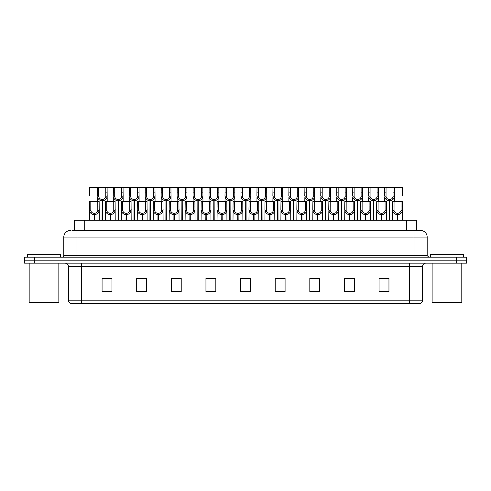 <?xml version="1.0" encoding="UTF-8"?>
<svg xmlns="http://www.w3.org/2000/svg" width="491" height="491" viewBox="0 0 491 491"><rect width="100%" height="100%" fill="white"/><g stroke="black" fill="none" stroke-linecap="round" stroke-linejoin="round"><path stroke-width="0.74" d="M74.35 230.494L74.35 220.275L416.62 220.275L416.62 230.494M422.591 300.204C422.499 301.787 421.708 302.843 420.216 303.37L409.402 303.37L409.402 300.204L422.591 300.204L422.591 266.441A3.296 3.296 0 0 1 425.893 263.139M409.402 303.37L70.814 303.37A3.296 3.296 0 0 1 68.439 300.204L68.439 266.441C68.243 264.434 67.144 263.336 65.143 263.139M456.556 263.139L466.45 263.139L466.45 260.175L24.55 260.175L24.55 257.204L34.444 257.204L34.444 260.175L456.556 260.175L456.556 263.139L24.581 263.139L24.581 260.175M388.958 291.531L388.958 278.342L379.064 278.342L379.064 291.531L388.958 291.531M354.336 291.531L354.336 278.342L344.443 278.342L344.443 291.531L354.336 291.531M319.709 291.531L319.709 278.342L309.821 278.342L309.821 291.531L319.709 291.531M285.087 291.531L285.087 278.342L275.193 278.342L275.193 291.531L285.087 291.531M111.966 291.531L111.966 278.342L102.073 278.342L102.073 291.531L111.966 291.531M146.588 291.531L146.588 278.342L136.701 278.342L136.701 291.531L146.588 291.531M181.216 291.531L181.216 278.342L171.322 278.342L171.322 291.531L181.216 291.531M215.837 291.531L215.837 278.342L205.944 278.342L205.944 291.531L215.837 291.531M250.465 291.531L250.465 278.342L240.572 278.342L240.572 291.531L250.465 291.531M466.45 263.139L466.45 260.175M315.271 278.409L312.215 278.342M347.186 278.342L352.133 278.409M387.068 278.342L384.054 278.342M379.107 278.342L388.958 278.409M211.504 278.409L208.497 278.342M179.583 278.409L176.576 278.342M171.629 278.342L181.216 278.409M139.708 278.409L144.655 278.409M107.787 278.342L104.73 278.342M283.35 278.342L280.293 278.342M275.347 278.409L285.087 278.409M243.426 278.409L248.372 278.409M215.837 278.409L205.944 278.409M111.966 278.409L102.073 278.409M319.709 278.409L309.821 278.409M72.14 230.494L418.976 230.494M71.993 230.494L76.983 230.494L76.983 237.092L63.793 237.092L63.793 255.559A1.651 1.651 0 0 1 62.142 257.204M70.385 230.494A6.598 6.598 0 0 0 63.793 237.092M420.584 230.494A6.598 6.598 0 0 1 427.176 237.092L413.987 237.092L413.987 230.494L420.48 230.494M427.176 237.092L427.176 255.559L428.827 257.204M466.419 257.204L466.419 260.175L466.419 257.204L34.444 257.204M102.042 220.275L102.103 199.499C100.409 199.328 99.292 198.432 98.752 196.817L98.771 187.63L107.106 187.63L107.204 201.476M102.042 200.819C99.587 200.543 98.04 199.205 97.402 196.817L97.31 201.476M97.31 195.633L97.414 187.63L98.771 187.63M102.416 220.275L102.416 199.499C104.11 199.328 105.227 198.432 105.761 196.817L105.749 187.63M102.416 199.499L102.478 220.275M102.103 199.499L102.103 220.275M107.204 195.633L107.118 196.817C106.479 199.205 104.933 200.543 102.478 200.819M97.414 187.63L89.454 187.63L89.356 195.633M94.088 220.275L94.143 213.352C92.449 213.174 91.338 212.278 90.798 210.664L90.817 201.476L99.145 201.476L99.25 220.275M94.088 214.665C91.627 214.389 90.08 213.057 89.448 210.664L89.356 220.275M89.356 209.485L89.454 201.476L90.817 201.476M94.462 220.275L94.462 213.352C96.156 213.174 97.267 212.278 97.807 210.664L97.789 201.476M94.462 213.352L94.517 220.275M94.143 213.352L94.143 220.275M99.25 209.485L99.157 210.664C98.525 213.057 96.979 214.389 94.517 214.665M58.184 302.714L29.828 302.714L29.165 302.051L58.846 302.051L58.184 302.714M29.165 263.139L29.165 302.051M58.846 263.139L58.846 302.051M60.491 257.204L60.491 254.571L27.521 254.571L27.521 257.204M461.141 302.714L432.78 302.714L432.123 302.051L461.798 302.051L461.141 302.714M432.123 263.139L432.123 302.051M461.798 263.139L461.798 302.051M463.449 257.204L463.449 254.571L430.472 254.571L430.472 257.204M118.006 220.275L118.061 199.499C116.367 199.328 115.25 198.432 114.716 196.817L114.728 187.63L123.063 187.63L123.167 201.476M118.006 200.819C115.545 200.543 113.998 199.205 113.36 196.817L113.274 201.476M113.274 195.633L113.372 187.63L114.728 187.63M118.38 220.275L118.38 199.499C120.068 199.328 121.185 198.432 121.725 196.817L121.707 187.63M118.38 199.499L118.435 220.275M118.061 199.499L118.061 220.275M123.167 195.633L123.075 196.817C122.443 199.205 120.89 200.543 118.435 200.819M133.963 220.275L134.018 199.499C132.331 199.328 131.214 198.432 130.674 196.817L130.692 187.63L139.027 187.63L139.125 201.476M133.963 200.819C131.508 200.543 129.955 199.205 129.323 196.817L129.231 201.476M129.231 195.633L129.336 187.63L130.692 187.63M134.338 220.275L134.338 199.499C136.032 199.328 137.149 198.432 137.683 196.817L137.67 187.63M134.338 199.499L134.393 220.275M134.018 199.499L134.018 220.275M139.125 195.633L139.033 196.817C138.401 199.205 136.854 200.543 134.393 200.819M149.921 220.275L149.982 199.499C148.288 199.328 147.171 198.432 146.637 196.817L146.649 187.63L154.984 187.63L155.088 201.476M149.921 200.819C147.466 200.543 145.919 199.205 145.281 196.817L145.195 201.476M145.195 195.633L145.293 187.63L146.649 187.63M150.295 220.275L150.295 199.499C151.989 199.328 153.106 198.432 153.646 196.817L153.628 187.63M150.295 199.499L150.356 220.275M149.982 199.499L149.982 220.275M155.088 195.633L154.996 196.817C154.358 199.205 152.811 200.543 150.356 200.819M165.884 220.275L165.94 199.499C164.246 199.328 163.135 198.432 162.595 196.817L162.613 187.63L170.942 187.63L171.046 201.476M165.884 200.819C163.423 200.543 161.877 199.205 161.244 196.817L161.152 201.476M161.152 195.633L161.257 187.63L162.613 187.63M166.259 220.275L166.259 199.499C167.953 199.328 169.064 198.432 169.604 196.817L169.585 187.63M166.259 199.499L166.314 220.275M165.94 199.499L165.94 220.275M171.046 195.633L170.954 196.817C170.322 199.205 168.775 200.543 166.314 200.819M107.106 187.63L113.372 187.63M123.063 187.63L129.336 187.63M139.027 187.63L145.293 187.63M154.984 187.63L161.257 187.63M110.045 220.275L110.107 213.352C108.413 213.174 107.296 212.278 106.756 210.664L106.774 201.476L115.109 201.476L115.207 220.275M110.045 214.665C107.59 214.389 106.044 213.057 105.405 210.664L105.313 220.275M105.313 209.485L105.418 201.476L106.774 201.476M110.42 220.275L110.42 213.352C112.114 213.174 113.231 212.278 113.765 210.664L113.752 201.476M110.42 213.352L110.475 220.275M110.107 213.352L110.107 220.275M115.207 209.485L115.121 210.664C114.483 213.057 112.936 214.389 110.475 214.665M126.009 220.275L126.064 213.352C124.37 213.174 123.253 212.278 122.719 210.664L122.732 201.476L131.066 201.476L131.171 220.275M126.009 214.665C123.548 214.389 122.001 213.057 121.363 210.664L121.277 220.275M121.277 209.485L121.375 201.476L122.732 201.476M126.383 220.275L126.383 213.352C128.071 213.174 129.188 212.278 129.728 210.664L129.71 201.476M126.383 213.352L126.439 220.275M126.064 213.352L126.064 220.275M131.171 209.485L131.079 210.664C130.44 213.057 128.894 214.389 126.439 214.665M141.967 220.275L142.022 213.352C140.334 213.174 139.217 212.278 138.677 210.664L138.695 201.476L147.03 201.476L147.128 220.275M141.967 214.665C139.505 214.389 137.959 213.057 137.327 210.664L137.234 220.275M137.234 209.485L137.339 201.476L138.695 201.476M142.341 220.275L142.341 213.352C144.035 213.174 145.146 212.278 145.686 210.664L145.674 201.476M142.341 213.352L142.396 220.275M142.022 213.352L142.022 220.275M147.128 209.485L147.036 210.664C146.404 213.057 144.857 214.389 142.396 214.665M157.924 220.275L157.985 213.352C156.291 213.174 155.174 212.278 154.64 210.664L154.653 201.476L162.987 201.476L163.086 220.275M157.924 214.665C155.469 214.389 153.922 213.057 153.284 210.664L153.198 220.275M153.198 209.485L153.296 201.476L154.653 201.476M158.298 220.275L158.298 213.352C159.992 213.174 161.109 212.278 161.643 210.664L161.631 201.476M158.298 213.352L158.36 220.275M157.985 213.352L157.985 220.275M163.086 209.485L163 210.664C162.361 213.057 160.815 214.389 158.36 214.665M173.888 220.275L173.943 213.352C172.249 213.174 171.138 212.278 170.598 210.664L170.616 201.476L178.945 201.476L179.049 220.275M173.888 214.665C171.427 214.389 169.88 213.057 169.248 210.664L169.156 220.275M169.156 209.485L169.254 201.476L170.616 201.476M174.262 220.275L174.262 213.352C175.956 213.174 177.067 212.278 177.607 210.664L177.589 201.476M174.262 213.352L174.317 220.275M173.943 213.352L173.943 220.275M179.049 209.485L178.957 210.664C178.325 213.057 176.778 214.389 174.317 214.665M189.845 220.275L189.907 213.352C188.213 213.174 187.096 212.278 186.555 210.664L186.574 201.476L194.909 201.476L195.007 220.275M189.845 214.665C187.39 214.389 185.844 213.057 185.205 210.664L185.113 220.275M185.113 209.485L185.217 201.476L186.574 201.476M190.22 220.275L190.22 213.352C191.913 213.174 193.031 212.278 193.564 210.664L193.552 201.476M190.22 213.352L190.281 220.275M189.907 213.352L189.907 220.275M195.007 209.485L194.921 210.664C194.283 213.057 192.736 214.389 190.281 214.665M205.809 220.275L205.864 213.352C204.17 213.174 203.053 212.278 202.519 210.664L202.531 201.476L210.866 201.476L210.97 220.275M205.809 214.665C203.348 214.389 201.801 213.057 201.163 210.664L201.077 220.275M201.077 209.485L201.175 201.476L202.531 201.476M206.183 220.275L206.183 213.352C207.871 213.174 208.988 212.278 209.528 210.664L209.51 201.476M206.183 213.352L206.238 220.275M205.864 213.352L205.864 220.275M210.97 209.485L210.878 210.664C210.24 213.057 208.693 214.389 206.238 214.665M221.766 220.275L221.822 213.352C220.134 213.174 219.017 212.278 218.477 210.664L218.495 201.476L226.83 201.476L226.928 220.275M221.766 214.665C219.305 214.389 217.759 213.057 217.126 210.664L217.034 220.275M217.034 209.485L217.139 201.476L218.495 201.476M222.141 220.275L222.141 213.352C223.835 213.174 224.946 212.278 225.486 210.664L225.473 201.476M222.141 213.352L222.196 220.275M221.822 213.352L221.822 220.275M226.928 209.485L226.836 210.664C226.204 213.057 224.657 214.389 222.196 214.665M237.724 220.275L237.785 213.352C236.091 213.174 234.974 212.278 234.44 210.664L234.453 201.476L242.787 201.476L242.885 220.275M237.724 214.665C235.269 214.389 233.722 213.057 233.084 210.664L232.998 220.275M232.998 209.485L233.096 201.476L234.453 201.476M238.098 220.275L238.098 213.352C239.792 213.174 240.909 212.278 241.443 210.664L241.431 201.476M238.098 213.352L238.16 220.275M237.785 213.352L237.785 220.275M242.885 209.485L242.8 210.664C242.161 213.057 240.615 214.389 238.16 214.665M253.687 220.275L253.743 213.352C252.049 213.174 250.938 212.278 250.398 210.664L250.416 201.476L258.745 201.476L258.849 220.275M253.687 214.665C251.226 214.389 249.68 213.057 249.047 210.664L248.955 220.275M248.955 209.485L249.06 201.476L250.416 201.476M254.062 220.275L254.062 213.352C255.756 213.174 256.867 212.278 257.407 210.664L257.388 201.476M254.062 213.352L254.117 220.275M253.743 213.352L253.743 220.275M258.849 209.485L258.757 210.664C258.125 213.057 256.578 214.389 254.117 214.665M269.645 220.275L269.706 213.352C268.012 213.174 266.895 212.278 266.355 210.664L266.374 201.476L274.708 201.476L274.807 220.275M269.645 214.665C267.19 214.389 265.643 213.057 265.005 210.664L264.913 220.275M264.913 209.485L265.017 201.476L266.374 201.476M270.019 220.275L270.019 213.352C271.713 213.174 272.83 212.278 273.364 210.664L273.352 201.476M270.019 213.352L270.081 220.275M269.706 213.352L269.706 220.275M274.807 209.485L274.721 210.664C274.082 213.057 272.536 214.389 270.081 214.665M285.609 220.275L285.664 213.352C283.97 213.174 282.853 212.278 282.319 210.664L282.331 201.476L290.666 201.476L290.77 220.275M285.609 214.665C283.147 214.389 281.601 213.057 280.962 210.664L280.877 220.275M280.877 209.485L280.975 201.476L282.331 201.476M285.983 220.275L285.983 213.352C287.671 213.174 288.788 212.278 289.328 210.664L289.309 201.476M285.983 213.352L286.038 220.275M285.664 213.352L285.664 220.275M290.77 209.485L290.678 210.664C290.04 213.057 288.493 214.389 286.038 214.665M301.566 220.275L301.621 213.352C299.933 213.174 298.816 212.278 298.276 210.664L298.295 201.476L306.63 201.476L306.728 220.275M301.566 214.665C299.111 214.389 297.558 213.057 296.926 210.664L296.834 220.275M296.834 209.485L296.938 201.476L298.295 201.476M301.94 220.275L301.94 213.352C303.634 213.174 304.751 212.278 305.285 210.664L305.273 201.476M301.94 213.352L301.996 220.275M301.621 213.352L301.621 220.275M306.728 209.485L306.636 210.664C306.003 213.057 304.457 214.389 301.996 214.665M317.524 220.275L317.585 213.352C315.891 213.174 314.774 212.278 314.24 210.664L314.252 201.476L322.587 201.476L322.685 220.275M317.524 214.665C315.069 214.389 313.522 213.057 312.884 210.664L312.798 220.275M312.798 209.485L312.896 201.476L314.252 201.476M317.898 220.275L317.898 213.352C319.592 213.174 320.709 212.278 321.243 210.664L321.231 201.476M317.898 213.352L317.959 220.275M317.585 213.352L317.585 220.275M322.685 209.485L322.599 210.664C321.961 213.057 320.414 214.389 317.959 214.665M333.487 220.275L333.542 213.352C331.848 213.174 330.738 212.278 330.197 210.664L330.216 201.476L338.545 201.476L338.649 220.275M333.487 214.665C331.026 214.389 329.479 213.057 328.847 210.664L328.755 220.275M328.755 209.485L328.86 201.476L330.216 201.476M333.862 220.275L333.862 213.352C335.556 213.174 336.666 212.278 337.207 210.664L337.188 201.476M333.862 213.352L333.917 220.275M333.542 213.352L333.542 220.275M338.649 209.485L338.557 210.664C337.925 213.057 336.378 214.389 333.917 214.665M349.445 220.275L349.506 213.352C347.812 213.174 346.695 212.278 346.155 210.664L346.173 201.476L354.508 201.476L354.606 220.275M349.445 214.665C346.99 214.389 345.443 213.057 344.805 210.664L344.713 220.275M344.713 209.485L344.817 201.476L346.173 201.476M349.819 220.275L349.819 213.352C351.513 213.174 352.63 212.278 353.164 210.664L353.152 201.476M349.819 213.352L349.88 220.275M349.506 213.352L349.506 220.275M354.606 209.485L354.52 210.664C353.882 213.057 352.335 214.389 349.88 214.665M365.408 220.275L365.464 213.352C363.77 213.174 362.653 212.278 362.119 210.664L362.131 201.476L370.466 201.476L370.57 220.275M365.408 214.665C362.947 214.389 361.401 213.057 360.762 210.664L360.676 220.275M360.676 209.485L360.775 201.476L362.131 201.476M365.783 220.275L365.783 213.352C367.471 213.174 368.588 212.278 369.128 210.664L369.109 201.476M365.783 213.352L365.838 220.275M365.464 213.352L365.464 220.275M370.57 209.485L370.478 210.664C369.846 213.057 368.293 214.389 365.838 214.665M381.366 220.275L381.421 213.352C379.733 213.174 378.616 212.278 378.076 210.664L378.095 201.476L386.429 201.476L386.527 220.275M381.366 214.665C378.911 214.389 377.358 213.057 376.726 210.664L376.634 220.275M376.634 209.485L376.738 201.476L378.095 201.476M381.74 220.275L381.74 213.352C383.434 213.174 384.551 212.278 385.085 210.664L385.073 201.476M381.74 213.352L381.795 220.275M381.421 213.352L381.421 220.275M386.527 209.485L386.435 210.664C385.803 213.057 384.257 214.389 381.795 214.665M397.323 220.275L397.385 213.352C395.691 213.174 394.574 212.278 394.04 210.664L394.052 201.476L402.387 201.476L402.491 220.275M397.323 214.665C394.868 214.389 393.322 213.057 392.683 210.664L392.597 220.275M392.597 209.485L392.696 201.476L394.052 201.476M397.698 220.275L397.698 213.352C399.392 213.174 400.509 212.278 401.049 210.664L401.03 201.476M397.698 213.352L397.759 220.275M397.385 213.352L397.385 220.275M402.491 209.485L402.399 210.664C401.761 213.057 400.214 214.389 397.759 214.665M181.842 220.275L181.903 199.499C180.209 199.328 179.092 198.432 178.552 196.817L178.571 187.63L186.905 187.63L187.003 201.476M181.842 200.819C179.387 200.543 177.84 199.205 177.202 196.817L177.11 201.476M177.11 195.633L177.214 187.63L178.571 187.63M182.216 220.275L182.216 199.499C183.91 199.328 185.027 198.432 185.561 196.817L185.549 187.63M182.216 199.499L182.278 220.275M181.903 199.499L181.903 220.275M187.003 195.633L186.918 196.817C186.279 199.205 184.733 200.543 182.278 200.819M197.805 220.275L197.861 199.499C196.167 199.328 195.05 198.432 194.516 196.817L194.528 187.63L202.863 187.63L202.967 201.476M197.805 200.819C195.344 200.543 193.798 199.205 193.166 196.817L193.073 201.476M193.073 195.633L193.172 187.63L194.528 187.63M198.18 220.275L198.18 199.499C199.868 199.328 200.985 198.432 201.525 196.817L201.506 187.63M198.18 199.499L198.235 220.275M197.861 199.499L197.861 220.275M202.967 195.633L202.875 196.817C202.243 199.205 200.69 200.543 198.235 200.819M213.763 220.275L213.818 199.499C212.13 199.328 211.013 198.432 210.473 196.817L210.492 187.63L218.826 187.63L218.925 201.476M213.763 200.819C211.308 200.543 209.755 199.205 209.123 196.817L209.031 201.476M209.031 195.633L209.135 187.63L210.492 187.63M214.137 220.275L214.137 199.499C215.831 199.328 216.948 198.432 217.482 196.817L217.47 187.63M214.137 199.499L214.193 220.275M213.818 199.499L213.818 220.275M218.925 195.633L218.839 196.817C218.2 199.205 216.654 200.543 214.193 200.819M229.72 220.275L229.782 199.499C228.088 199.328 226.971 198.432 226.437 196.817L226.449 187.63L234.784 187.63L234.888 201.476M229.72 200.819C227.265 200.543 225.719 199.205 225.081 196.817L224.995 201.476M224.995 195.633L225.093 187.63L226.449 187.63M230.095 220.275L230.095 199.499C231.789 199.328 232.906 198.432 233.446 196.817L233.428 187.63M230.095 199.499L230.156 220.275M229.782 199.499L229.782 220.275M234.888 195.633L234.796 196.817C234.158 199.205 232.611 200.543 230.156 200.819M170.942 187.63L177.214 187.63M186.905 187.63L193.172 187.63M202.863 187.63L209.135 187.63M218.826 187.63L225.093 187.63M245.684 220.275L245.739 199.499C244.045 199.328 242.935 198.432 242.394 196.817L242.413 187.63L250.741 187.63L250.846 201.476M245.684 200.819C243.223 200.543 241.676 199.205 241.044 196.817L240.952 201.476M240.952 195.633L241.056 187.63L242.413 187.63M246.059 220.275L246.059 199.499C247.752 199.328 248.863 198.432 249.403 196.817L249.385 187.63M246.059 199.499L246.114 220.275M245.739 199.499L245.739 220.275M250.846 195.633L250.754 196.817C250.122 199.205 248.575 200.543 246.114 200.819M261.642 220.275L261.703 199.499C260.009 199.328 258.892 198.432 258.358 196.817L258.37 187.63L266.705 187.63L266.803 201.476M261.642 200.819C259.187 200.543 257.64 199.205 257.002 196.817L256.916 201.476M256.916 195.633L257.014 187.63L258.37 187.63M262.016 220.275L262.016 199.499C263.71 199.328 264.827 198.432 265.361 196.817L265.349 187.63M262.016 199.499L262.077 220.275M261.703 199.499L261.703 220.275M266.803 195.633L266.717 196.817C266.079 199.205 264.532 200.543 262.077 200.819M277.605 220.275L277.661 199.499C275.967 199.328 274.85 198.432 274.316 196.817L274.328 187.63L282.663 187.63L282.767 201.476M277.605 200.819C275.144 200.543 273.597 199.205 272.965 196.817L272.873 201.476M272.873 195.633L272.971 187.63L274.328 187.63M277.98 220.275L277.98 199.499C279.667 199.328 280.784 198.432 281.325 196.817L281.306 187.63M277.98 199.499L278.035 220.275M277.661 199.499L277.661 220.275M282.767 195.633L282.675 196.817C282.043 199.205 280.49 200.543 278.035 200.819M293.563 220.275L293.618 199.499C291.93 199.328 290.813 198.432 290.273 196.817L290.291 187.63L298.626 187.63L298.724 201.476M293.563 200.819C291.108 200.543 289.561 199.205 288.923 196.817L288.831 201.476M288.831 195.633L288.935 187.63L290.291 187.63M293.937 220.275L293.937 199.499C295.631 199.328 296.748 198.432 297.282 196.817L297.27 187.63M293.937 199.499L293.992 220.275M293.618 199.499L293.618 220.275M298.724 195.633L298.638 196.817C298 199.205 296.454 200.543 293.992 200.819M309.52 220.275L309.582 199.499C307.888 199.328 306.771 198.432 306.237 196.817L306.249 187.63L314.584 187.63L314.688 201.476M309.52 200.819C307.065 200.543 305.519 199.205 304.88 196.817L304.794 201.476M304.794 195.633L304.893 187.63L306.249 187.63M309.895 220.275L309.895 199.499C311.589 199.328 312.706 198.432 313.246 196.817L313.227 187.63M309.895 199.499L309.956 220.275M309.582 199.499L309.582 220.275M314.688 195.633L314.596 196.817C313.958 199.205 312.411 200.543 309.956 200.819M325.484 220.275L325.539 199.499C323.845 199.328 322.734 198.432 322.194 196.817L322.213 187.63L330.541 187.63L330.646 201.476M325.484 200.819C323.023 200.543 321.476 199.205 320.844 196.817L320.752 201.476M320.752 195.633L320.856 187.63L322.213 187.63M325.858 220.275L325.858 199.499C327.552 199.328 328.663 198.432 329.203 196.817L329.185 187.63M325.858 199.499L325.914 220.275M325.539 199.499L325.539 220.275M330.646 195.633L330.553 196.817C329.921 199.205 328.375 200.543 325.914 200.819M234.784 187.63L241.056 187.63M250.741 187.63L257.014 187.63M266.705 187.63L272.971 187.63M282.663 187.63L288.935 187.63M298.626 187.63L304.893 187.63M314.584 187.63L320.856 187.63M341.441 220.275L341.503 199.499C339.809 199.328 338.692 198.432 338.158 196.817L338.17 187.63L346.505 187.63L346.603 201.476M341.441 200.819C338.986 200.543 337.44 199.205 336.801 196.817L336.716 201.476M336.716 195.633L336.814 187.63L338.17 187.63M341.816 220.275L341.816 199.499C343.51 199.328 344.627 198.432 345.161 196.817L345.148 187.63M341.816 199.499L341.877 220.275M341.503 199.499L341.503 220.275M346.603 195.633L346.517 196.817C345.879 199.205 344.332 200.543 341.877 200.819M357.405 220.275L357.46 199.499C355.766 199.328 354.655 198.432 354.115 196.817L354.128 187.63L362.462 187.63L362.567 201.476M357.405 200.819C354.944 200.543 353.397 199.205 352.765 196.817L352.673 201.476M352.673 195.633L352.771 187.63L354.128 187.63M357.779 220.275L357.779 199.499C359.467 199.328 360.584 198.432 361.124 196.817L361.106 187.63M357.779 199.499L357.835 220.275M357.46 199.499L357.46 220.275M362.567 195.633L362.475 196.817C361.842 199.205 360.29 200.543 357.835 200.819M373.363 220.275L373.418 199.499C371.73 199.328 370.613 198.432 370.073 196.817L370.091 187.63L378.426 187.63L378.524 201.476M373.363 200.819C370.908 200.543 369.361 199.205 368.723 196.817L368.631 201.476M368.631 195.633L368.735 187.63L370.091 187.63M373.737 220.275L373.737 199.499C375.431 199.328 376.548 198.432 377.082 196.817L377.07 187.63M373.737 199.499L373.792 220.275M373.418 199.499L373.418 220.275M378.524 195.633L378.438 196.817C377.8 199.205 376.253 200.543 373.792 200.819M389.32 220.275L389.381 199.499C387.687 199.328 386.57 198.432 386.036 196.817L386.049 187.63L394.383 187.63L394.488 201.476M389.32 200.819C386.865 200.543 385.318 199.205 384.68 196.817L384.594 201.476M384.594 195.633L384.692 187.63L386.049 187.63M389.694 220.275L389.694 199.499C391.388 199.328 392.505 198.432 393.046 196.817L393.027 187.63M389.694 199.499L389.756 220.275M389.381 199.499L389.381 220.275M394.488 195.633L394.396 196.817C393.757 199.205 392.211 200.543 389.756 200.819M330.541 187.63L336.814 187.63M346.505 187.63L352.771 187.63M362.462 187.63L368.735 187.63M378.426 187.63L384.692 187.63M402.491 195.633L402.387 187.63L394.383 187.63M84.243 230.494L84.243 220.275M406.726 230.494L406.726 220.275M409.402 263.139L409.402 266.441L68.439 266.441M422.591 266.441L409.402 266.441L409.402 300.204L81.629 300.204L81.629 303.37M68.439 300.204L81.629 300.204L81.629 263.139M34.474 263.139L34.474 260.175M250.465 291.077L240.572 291.077M215.837 291.077L205.944 291.077M181.216 291.077L171.322 291.077M146.588 291.077L136.701 291.077M111.966 291.077L102.073 291.077M285.087 291.077L275.193 291.077M319.709 291.077L309.821 291.077M354.336 291.077L344.443 291.077M388.958 291.077L379.064 291.077M76.983 257.204L76.983 255.559L427.176 255.559M63.793 255.559L76.983 255.559L76.983 237.092L413.987 237.092L413.987 257.204M456.526 257.204L456.526 260.175M98.771 192.153L97.414 192.153M98.752 196.817L97.402 196.817M107.118 196.817L105.761 196.817M107.106 192.153L105.749 192.153M90.817 205.999L89.454 205.999M90.798 210.664L89.448 210.664M99.157 210.664L97.807 210.664M99.145 205.999L97.789 205.999M114.728 192.153L113.372 192.153M114.716 196.817L113.36 196.817M123.075 196.817L121.725 196.817M123.063 192.153L121.707 192.153M130.692 192.153L129.336 192.153M130.674 196.817L129.323 196.817M139.033 196.817L137.683 196.817M139.027 192.153L137.67 192.153M146.649 192.153L145.293 192.153M146.637 196.817L145.281 196.817M154.996 196.817L153.646 196.817M154.984 192.153L153.628 192.153M162.613 192.153L161.257 192.153M162.595 196.817L161.244 196.817M170.954 196.817L169.604 196.817M170.942 192.153L169.585 192.153M106.774 205.999L105.418 205.999M106.756 210.664L105.405 210.664M115.121 210.664L113.765 210.664M115.109 205.999L113.752 205.999M122.732 205.999L121.375 205.999M122.719 210.664L121.363 210.664M131.079 210.664L129.728 210.664M131.066 205.999L129.71 205.999M138.695 205.999L137.339 205.999M138.677 210.664L137.327 210.664M147.036 210.664L145.686 210.664M147.03 205.999L145.674 205.999M154.653 205.999L153.296 205.999M154.64 210.664L153.284 210.664M163 210.664L161.643 210.664M162.987 205.999L161.631 205.999M170.616 205.999L169.254 205.999M170.598 210.664L169.248 210.664M178.957 210.664L177.607 210.664M178.945 205.999L177.589 205.999M186.574 205.999L185.217 205.999M186.555 210.664L185.205 210.664M194.921 210.664L193.564 210.664M194.909 205.999L193.552 205.999M202.531 205.999L201.175 205.999M202.519 210.664L201.163 210.664M210.878 210.664L209.528 210.664M210.866 205.999L209.51 205.999M218.495 205.999L217.139 205.999M218.477 210.664L217.126 210.664M226.836 210.664L225.486 210.664M226.83 205.999L225.473 205.999M234.453 205.999L233.096 205.999M234.44 210.664L233.084 210.664M242.8 210.664L241.443 210.664M242.787 205.999L241.431 205.999M250.416 205.999L249.06 205.999M250.398 210.664L249.047 210.664M258.757 210.664L257.407 210.664M258.745 205.999L257.388 205.999M266.374 205.999L265.017 205.999M266.355 210.664L265.005 210.664M274.721 210.664L273.364 210.664M274.708 205.999L273.352 205.999M282.331 205.999L280.975 205.999M282.319 210.664L280.962 210.664M290.678 210.664L289.328 210.664M290.666 205.999L289.309 205.999M298.295 205.999L296.938 205.999M298.276 210.664L296.926 210.664M306.636 210.664L305.285 210.664M306.63 205.999L305.273 205.999M314.252 205.999L312.896 205.999M314.24 210.664L312.884 210.664M322.599 210.664L321.243 210.664M322.587 205.999L321.231 205.999M330.216 205.999L328.86 205.999M330.197 210.664L328.847 210.664M338.557 210.664L337.207 210.664M338.545 205.999L337.188 205.999M346.173 205.999L344.817 205.999M346.155 210.664L344.805 210.664M354.52 210.664L353.164 210.664M354.508 205.999L353.152 205.999M362.131 205.999L360.775 205.999M362.119 210.664L360.762 210.664M370.478 210.664L369.128 210.664M370.466 205.999L369.109 205.999M378.095 205.999L376.738 205.999M378.076 210.664L376.726 210.664M386.435 210.664L385.085 210.664M386.429 205.999L385.073 205.999M394.052 205.999L392.696 205.999M394.04 210.664L392.683 210.664M402.399 210.664L401.049 210.664M402.387 205.999L401.03 205.999M178.571 192.153L177.214 192.153M178.552 196.817L177.202 196.817M186.918 196.817L185.561 196.817M186.905 192.153L185.549 192.153M194.528 192.153L193.172 192.153M194.516 196.817L193.166 196.817M202.875 196.817L201.525 196.817M202.863 192.153L201.506 192.153M210.492 192.153L209.135 192.153M210.473 196.817L209.123 196.817M218.839 196.817L217.482 196.817M218.826 192.153L217.47 192.153M226.449 192.153L225.093 192.153M226.437 196.817L225.081 196.817M234.796 196.817L233.446 196.817M234.784 192.153L233.428 192.153M242.413 192.153L241.056 192.153M242.394 196.817L241.044 196.817M250.754 196.817L249.403 196.817M250.741 192.153L249.385 192.153M258.37 192.153L257.014 192.153M258.358 196.817L257.002 196.817M266.717 196.817L265.361 196.817M266.705 192.153L265.349 192.153M274.328 192.153L272.971 192.153M274.316 196.817L272.965 196.817M282.675 196.817L281.325 196.817M282.663 192.153L281.306 192.153M290.291 192.153L288.935 192.153M290.273 196.817L288.923 196.817M298.638 196.817L297.282 196.817M298.626 192.153L297.27 192.153M306.249 192.153L304.893 192.153M306.237 196.817L304.88 196.817M314.596 196.817L313.246 196.817M314.584 192.153L313.227 192.153M322.213 192.153L320.856 192.153M322.194 196.817L320.844 196.817M330.553 196.817L329.203 196.817M330.541 192.153L329.185 192.153M338.17 192.153L336.814 192.153M338.158 196.817L336.801 196.817M346.517 196.817L345.161 196.817M346.505 192.153L345.148 192.153M354.128 192.153L352.771 192.153M354.115 196.817L352.765 196.817M362.475 196.817L361.124 196.817M362.462 192.153L361.106 192.153M370.091 192.153L368.735 192.153M370.073 196.817L368.723 196.817M378.438 196.817L377.082 196.817M378.426 192.153L377.07 192.153M386.049 192.153L384.692 192.153M386.036 196.817L384.68 196.817M394.396 196.817L393.046 196.817M394.383 192.153L393.027 192.153"/></g></svg>
